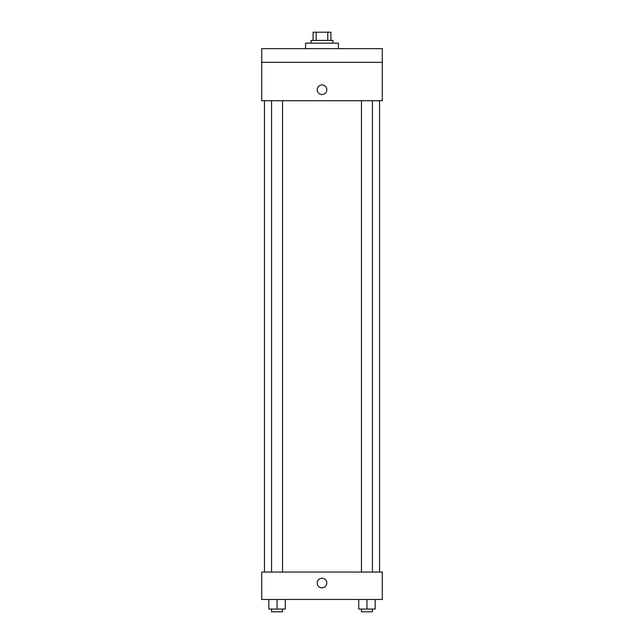 <?xml version="1.0" encoding="UTF-8"?>
<svg xmlns="http://www.w3.org/2000/svg" width="644" height="644" viewBox="0 0 644 644"><rect width="100%" height="100%" fill="white"/><g stroke="black" fill="none" stroke-linecap="round" stroke-linejoin="round"><path stroke-width="0.97" d="M316.228 40.419L316.228 32.2L313.097 32.2L313.097 40.419L313.097 32.2M316.228 32.2L330.903 32.2L330.903 40.419M327.772 40.419L327.772 32.2M311.036 43.164L311.036 40.419L332.964 40.419L332.964 43.164M338.446 48.646L338.446 43.164L305.554 43.164L305.554 48.646M261.714 48.646L382.286 48.646L382.286 62.347L261.714 62.347L261.714 48.646M382.286 62.347L382.286 100.714L261.714 100.714L261.714 62.347M322 94.547A4.798 4.798 0 0 1 317.846 87.351A4.798 4.798 0 0 1 326.154 87.351A4.798 4.798 0 0 1 322 94.547M261.714 572.065L382.286 572.065L382.286 599.467L261.714 599.467L261.714 572.065M322 587.819A4.798 4.798 0 0 1 317.846 580.63A4.798 4.798 0 0 1 326.154 580.63A4.798 4.798 0 0 1 322 587.819M358.724 599.467L358.724 609.063L375.162 609.063L375.162 599.467L375.162 609.063M366.943 609.063L366.943 599.467M372.425 609.063L372.425 611.8L361.461 611.8L361.461 609.063M268.838 599.467L268.838 609.063L285.276 609.063L285.276 599.467L285.276 609.063M277.057 609.063L277.057 599.467M282.539 609.063L282.539 611.8L271.575 611.8L271.575 609.063M379.549 572.065L379.549 100.714M264.451 572.065L264.451 100.714M361.461 100.714L361.461 572.065M372.425 100.714L372.425 572.065M282.539 572.065L282.539 100.714M271.575 572.065L271.575 100.714"/></g></svg>
